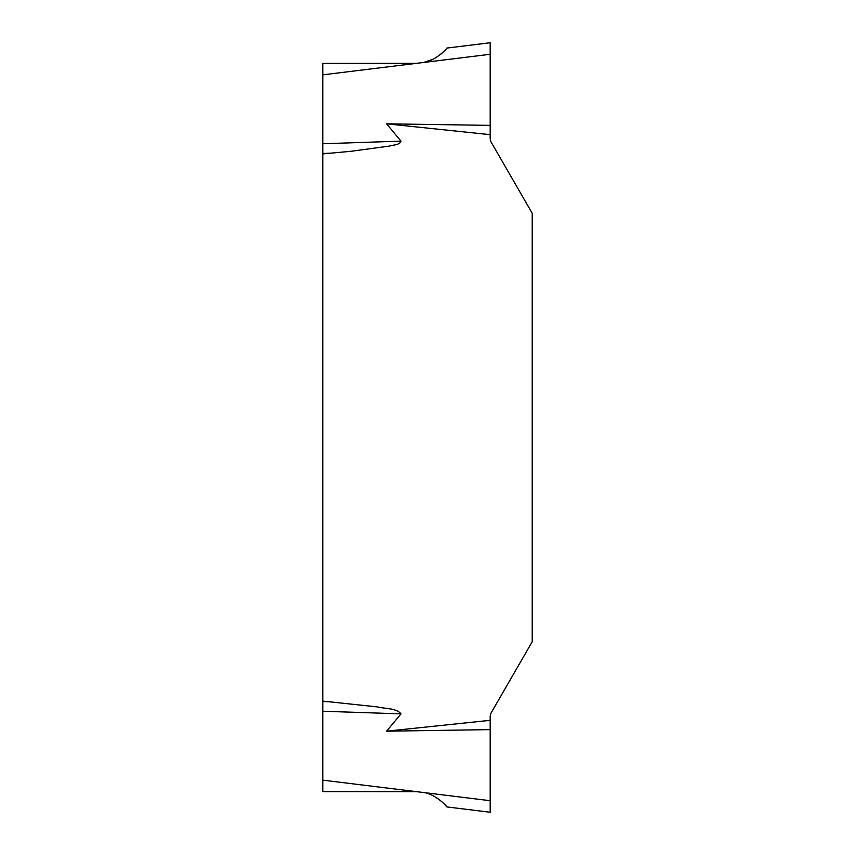 <?xml version="1.0" encoding="UTF-8"?>
<svg xmlns="http://www.w3.org/2000/svg" width="855" height="855" viewBox="0 0 855 855"><rect width="100%" height="100%" fill="white"/><g stroke="black" fill="none" stroke-linecap="round" stroke-linejoin="round"><path stroke-width="1.28" d="M322.784 701.1L377.589 706.925C385.103 708.88 396.314 707.993 401.006 713.861L386.588 731.185L490.182 720.327L490.182 717.014A9.213 9.213 0 0 1 491.411 712.407L532.216 641.731L532.216 213.269L491.411 142.593A9.213 9.213 0 0 1 490.182 137.986L490.182 134.673L386.588 123.815L490.182 125.375L490.182 42.75L446.855 48.072C445.989 50.146 433.72 61.421 423.781 62.447L322.784 74.845L322.784 780.155L423.781 792.553C433.667 793.558 446 804.854 446.855 806.928L444.963 804.726M322.784 74.845L322.784 63.388L416.278 63.366M416.278 791.634L322.784 791.612L322.784 780.155M443.884 803.593L442.43 802.204M440.528 800.569L437.033 798.046M434.65 796.636L432.972 795.759M490.182 54.293L423.781 62.447L432.972 59.241M434.65 58.364L437.033 56.954M440.528 54.431L442.43 52.796M443.884 51.407L444.963 50.274M386.588 123.815L401.006 141.139C399.798 145.126 393.118 144.858 389.41 146.098L351.031 151.282L322.784 153.9M423.781 792.553L490.182 800.708L490.182 729.625L386.588 731.185M490.182 729.625L490.182 720.327M490.182 134.673L490.182 125.375M490.182 800.708L490.182 812.25L446.855 806.928M331.142 153.173L322.784 153.451M322.784 143.758L401.006 141.139M322.784 701.549L331.142 701.827M401.006 713.861L322.784 711.242"/></g></svg>
